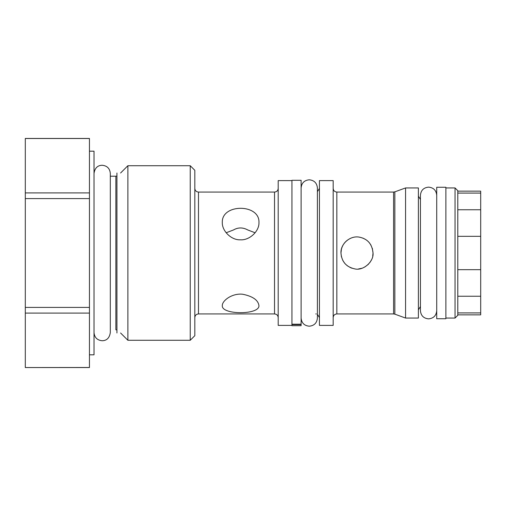 <?xml version="1.0" encoding="UTF-8"?>
<svg xmlns="http://www.w3.org/2000/svg" width="506" height="506" viewBox="0 0 506 506"><rect width="100%" height="100%" fill="white"/><g stroke="black" fill="none" stroke-linecap="round" stroke-linejoin="round"><path stroke-width="0.76" d="M457.791 315.308L457.791 190.692L455.046 187.941L455.046 318.059L457.791 315.308M418.392 318.059L418.392 187.941L405.565 187.941L405.565 318.059L418.392 318.059M341.423 256.808L340.962 253.006C341.645 261.672 346.212 266.959 354.662 268.863C363.251 271.121 373.94 261.589 373.036 253C372.195 244.101 367.609 238.807 359.292 237.131C349.956 235.341 340.443 244.063 340.962 253L341.423 249.192C342.783 244.044 345.99 240.35 351.05 238.111M333.176 325.39L333.176 180.61L319.431 180.61L319.431 325.39L333.176 325.39M291.943 324.605L301.108 324.605L301.108 325.706L291.943 325.706L291.943 180.294L301.108 180.294L301.108 324.207L291.943 324.207M291.943 180.61L278.199 180.61L278.199 325.39L291.943 325.39M258.958 305.769C258.288 300.185 252.892 296.345 242.772 294.258C232.26 292.961 221.963 300.665 222.305 305.769C221.546 314.877 259.161 315.118 258.958 305.769M258.958 222.532C259.913 203.595 221.4 203.513 222.305 222.532C221.932 230.844 231.299 240.293 240.337 239.812C249.515 240.527 259.401 231.141 258.958 222.532M255.119 232.773L247.845 229.99C242.893 227.283 238.086 227.283 233.418 229.99L226.144 232.773M362.954 238.111L365.983 239.717M369.399 242.836L370.993 245.163M372.334 248.32L373.036 253L372.732 256.112M371.48 259.888L369.804 262.652M368.444 264.24L364.813 266.997M361.904 268.269L358.482 268.964M352.031 268.25L349.981 267.415M347.552 265.96L345.218 263.879M344.801 263.411L342.809 260.464M190.231 340.279L194.816 335.693L194.816 170.307L190.231 165.721L190.231 340.279L127.879 340.279L127.879 165.721L190.231 165.721M89.442 354.826L94.021 354.826L94.021 151.174L89.442 151.174M25.3 192.912L89.442 192.912L89.442 138.461L25.3 138.461L25.3 313.087L89.442 313.087L89.442 367.539L25.3 367.539L89.442 367.489M89.442 138.511L25.3 138.511M25.3 198.599L89.442 198.599L89.442 307.401L25.3 307.401M25.3 313.087L25.3 367.489M89.442 198.599L89.442 192.912M89.442 313.087L89.442 307.401M116.93 332.992L116.93 173.008M457.791 314.852L480.7 314.852L480.7 193.083L457.791 193.083M480.7 193.083L480.7 191.148L457.791 191.148M457.791 312.917L480.7 312.917M480.7 296.244L457.791 296.244M457.791 269.679L480.7 269.679M480.7 236.321L457.791 236.321M457.791 209.756L480.7 209.756M445.881 318.742L445.881 187.258L436.716 187.258L436.716 318.742L445.881 318.742M301.108 324.605L301.108 324.207M393.586 192.065L336.844 192.065L336.844 313.935L393.586 313.935L393.586 192.065L394.844 191.844L394.844 314.156L405.565 318.059M274.53 192.065L198.478 192.065L198.478 313.935L274.53 313.935L274.53 192.065C276.757 191.85 277.984 190.629 278.199 188.403M116.93 329.944L115.868 329.785L115.868 176.214L116.93 176.056M445.881 318.059L455.046 318.059M445.881 187.941L455.046 187.941M420.429 199.472L418.392 196.189M394.844 191.844L405.565 187.941M336.844 192.065C334.618 191.85 333.391 190.629 333.176 188.403M336.844 313.935C334.618 314.15 333.391 315.371 333.176 317.597M315.769 313.935L316.301 313.973M301.108 318.053C301.589 322.999 304.302 325.712 309.255 326.199C314.201 325.712 316.914 322.999 317.395 318.053L317.395 314.315L319.431 317.597M274.53 313.935C276.757 314.15 277.984 315.371 278.199 317.597M393.586 313.935L394.844 314.156M198.478 313.935C196.252 314.15 195.031 315.371 194.816 317.597M120.592 332.992L127.879 340.279M94.021 173.406C95.09 166.202 99.492 165.342 102.168 165.26C107.114 165.74 109.834 168.454 110.314 173.406L110.314 176.214L115.868 176.214M120.592 173.008L127.879 165.721M198.478 192.065C196.252 191.85 195.031 190.629 194.816 188.403M317.395 191.685L319.431 188.403M420.429 306.528L418.392 309.811M301.108 187.947C301.589 183.001 304.302 180.288 309.255 179.801C314.201 180.288 316.914 183.001 317.395 187.947L317.395 318.053M436.716 310.722C436.235 315.668 433.522 318.382 428.569 318.862C423.623 318.382 420.91 315.668 420.429 310.722L420.429 195.278C420.91 190.332 423.623 187.618 428.569 187.138C433.522 187.618 436.235 190.332 436.716 195.278M94.021 332.594C94.508 337.546 97.222 340.26 102.168 340.74C104.761 340.677 109.226 339.849 110.314 332.594L110.314 173.406M110.314 329.785L110.314 332.594"/></g></svg>
